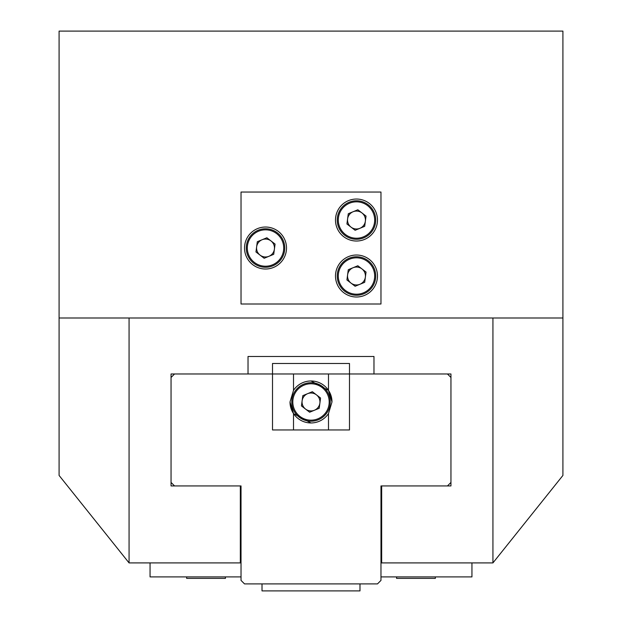 <?xml version="1.0" encoding="UTF-8"?>
<svg xmlns="http://www.w3.org/2000/svg" width="622" height="622" viewBox="0 0 622 622"><rect width="100%" height="100%" fill="white"/><g stroke="black" fill="none" stroke-linecap="round" stroke-linejoin="round"><path stroke-width="0.93" d="M359.982 583.903L359.982 590.9L262.017 590.9L262.017 583.903M351.026 227.131A8.957 8.957 0 0 0 365.363 221.207A8.957 8.957 0 0 0 353.063 211.752A8.957 8.957 0 0 0 351.026 227.131M349.136 202.251A19.243 19.243 0 0 1 374.265 212.685A19.243 19.243 0 0 1 363.831 237.814A19.243 19.243 0 0 1 338.702 227.38A19.243 19.243 0 0 1 349.136 202.251A19.243 19.243 0 0 0 338.702 227.38A19.243 19.243 0 0 0 363.831 237.814M366.039 216.083L364.686 226.338L355.123 230.288L346.928 223.982L348.281 213.727L357.844 209.777L366.039 216.083M331.565 397.761L330.375 393.889M331.993 401.967A20.992 20.992 0 0 0 293.506 390.367L290.007 401.967L293.506 413.568A20.992 20.992 0 0 0 328.494 413.568L331.993 401.967L328.494 390.367L311 380.975M450.95 482.439L450.95 377.476L447.451 373.977L349.486 373.977L349.486 363.481L272.514 363.481L272.514 373.977L174.549 373.977L171.05 377.476L171.05 482.439L174.549 485.938L241.025 485.938L241.025 580.404L244.524 583.903L377.476 583.903L380.975 580.404L380.975 485.938L447.451 485.938L450.95 482.439M293.506 373.977L272.514 373.977L272.514 429.957L349.486 429.957L349.486 373.977L293.506 373.977L293.506 390.367M293.584 413.684L311 422.96M351.026 283.111A8.957 8.957 0 0 0 365.363 277.187A8.957 8.957 0 0 0 353.063 267.732A8.957 8.957 0 0 0 351.026 283.111M349.136 258.231A19.243 19.243 0 0 1 374.265 268.665A19.243 19.243 0 0 1 363.831 293.794A19.243 19.243 0 0 1 338.702 283.36A19.243 19.243 0 0 1 349.136 258.231A19.243 19.243 0 0 0 338.702 283.36A19.243 19.243 0 0 0 363.831 293.794M366.039 272.063L364.686 282.318L355.123 286.268L346.928 279.962L348.281 269.707L357.844 265.757L366.039 272.063M241.025 485.938L241.025 561.51M380.975 561.51L380.975 485.938M338.99 356.484L373.977 356.484L373.977 373.977L450.95 373.977L450.95 485.938L381.675 485.938L381.675 562.91L492.935 562.91L562.91 475.441L562.91 31.1L59.09 31.1L59.09 475.441L129.065 562.91L240.325 562.91L240.325 485.938L171.05 485.938L171.05 373.977L248.022 373.977L248.022 356.484L283.01 356.484M129.065 562.91L129.065 317.998L492.935 317.998L492.935 562.91M373.977 356.484L248.022 356.484M562.91 317.998L492.935 317.998M129.065 317.998L59.09 317.998M286.509 248.022A20.992 20.992 0 0 0 265.516 227.03A20.992 20.992 0 0 0 244.524 248.022A20.992 20.992 0 0 0 265.516 269.015A20.992 20.992 0 0 0 286.509 248.022M377.476 220.032A20.992 20.992 0 0 0 356.484 199.04A20.992 20.992 0 0 0 335.491 220.032A20.992 20.992 0 0 0 356.484 241.025A20.992 20.992 0 0 0 377.476 220.032M377.476 276.012A20.992 20.992 0 0 0 356.484 255.02A20.992 20.992 0 0 0 335.491 276.012A20.992 20.992 0 0 0 356.484 297.005A20.992 20.992 0 0 0 377.476 276.012M241.025 192.042L241.025 304.002L380.975 304.002L380.975 192.042L241.025 192.042M435.346 576.905L435.346 578.374L396.579 578.374L396.579 576.905M225.421 576.905L225.421 578.374L186.654 578.374L186.654 576.905M381.675 562.91L380.975 562.91M241.025 562.91L240.325 562.91M241.025 576.905L150.058 576.905L150.058 562.91M471.942 562.91L471.942 576.905L380.975 576.905M305.542 409.066A8.957 8.957 0 0 0 319.879 403.142A8.957 8.957 0 0 0 307.579 393.687A8.957 8.957 0 0 0 305.542 409.066M303.653 384.186A19.243 19.243 0 0 1 328.781 394.62A19.243 19.243 0 0 1 318.347 419.749A19.243 19.243 0 0 1 293.219 409.315A19.243 19.243 0 0 1 303.653 384.186A19.243 19.243 0 0 0 293.219 409.315A19.243 19.243 0 0 0 318.347 419.749M320.555 398.018L319.203 408.273L309.639 412.223L301.445 405.917L302.797 395.662L312.361 391.712L320.555 398.018M328.494 390.367L328.494 373.977M290.007 401.967A20.992 20.992 0 0 0 293.506 413.568L293.506 429.957L328.494 429.957L328.494 413.568M293.506 429.957L272.514 429.957M349.486 429.957L328.494 429.957M260.058 255.121A8.957 8.957 0 0 0 274.395 249.197A8.957 8.957 0 0 0 262.095 239.742A8.957 8.957 0 0 0 260.058 255.121M258.169 230.241A19.243 19.243 0 0 1 283.298 240.675A19.243 19.243 0 0 1 272.864 265.804A19.243 19.243 0 0 1 247.735 255.37A19.243 19.243 0 0 1 258.169 230.241A19.243 19.243 0 0 0 247.735 255.37A19.243 19.243 0 0 0 272.864 265.804M275.072 244.073L273.719 254.328L264.156 258.278L255.961 251.972L257.314 241.717L266.877 237.767L275.072 244.073M363.435 236.85A18.193 18.193 0 0 0 373.301 213.082A18.193 18.193 0 0 0 349.533 203.215A18.193 18.193 0 0 0 339.666 226.983A18.193 18.193 0 0 0 363.435 236.85M363.435 292.83A18.193 18.193 0 0 0 373.301 269.062A18.193 18.193 0 0 0 349.533 259.195A18.193 18.193 0 0 0 339.666 282.963A18.193 18.193 0 0 0 363.435 292.83M317.951 418.785A18.193 18.193 0 0 0 327.817 395.017A18.193 18.193 0 0 0 304.049 385.15A18.193 18.193 0 0 0 294.183 408.918A18.193 18.193 0 0 0 317.951 418.785M272.467 264.84A18.193 18.193 0 0 0 282.334 241.072A18.193 18.193 0 0 0 258.565 231.205A18.193 18.193 0 0 0 248.699 254.973A18.193 18.193 0 0 0 272.467 264.84"/></g></svg>
